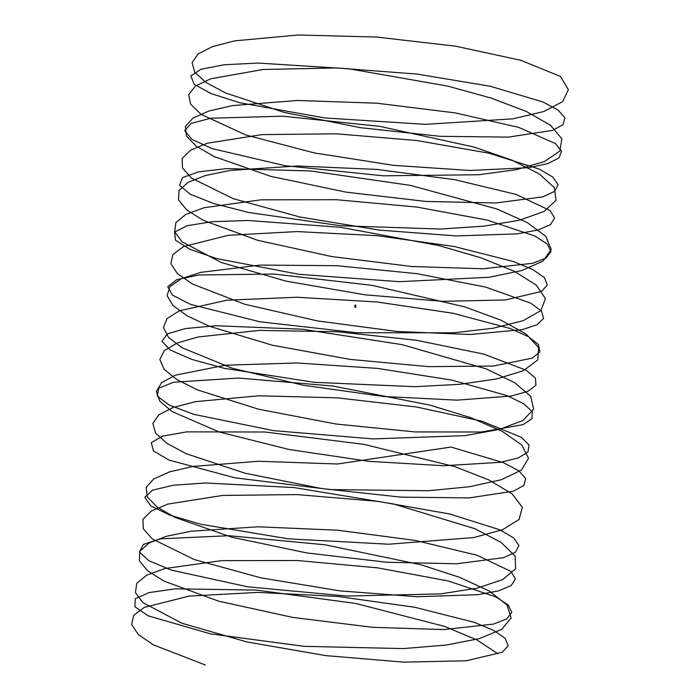 <?xml version="1.0" encoding="UTF-8"?>
<svg xmlns="http://www.w3.org/2000/svg" width="700" height="700" viewBox="0 0 700 700"><rect width="100%" height="100%" fill="white"/><g stroke="black" fill="none" stroke-linecap="round" stroke-linejoin="round"><path stroke-width="1.05" d="M355.714 305.498L355.084 305.244L354.891 305.743L355.854 305.848L355.136 305.804M355.854 305.848L354.848 305.786L354.681 307.248L355.574 307.274M355.714 307.387L354.865 307.195M355.714 304.999L355.189 305.217M355.075 305.244L355.67 305.279M355.626 305.349L355.092 306.145L355.626 305.349M205.362 665L153.309 644.831L138.276 634.48L131.644 624.514L133.7 615.352L144.366 607.355L189.192 596.094L257.933 592.384L338.004 596.496L414.75 607.259L474.101 622.282L493.675 630.411L505.216 638.383L508.156 645.785L502.407 652.207L466.244 660.782L403.41 662.13L325.5 655.585L246.873 641.935L182.009 623.271L142.888 602.613L135.45 592.594L136.719 583.336L146.606 575.225L164.692 568.575L221.707 560.621L297.351 560.516L377.755 567.884L448.201 580.939L495.784 596.872L508.077 604.879L511.814 612.343L506.844 618.87L493.386 624.102L443.94 629.562L372.592 627.314L292.512 617.365L218.435 601.108L164.028 581.131L147.543 570.745L139.326 560.683L139.808 551.337L148.925 543.104L166.294 536.314L191.091 531.221L258.125 526.794L337.767 530.215L415.415 540.461L476.866 555.214L510.86 571.366L515.401 578.9L511.219 585.524L498.514 590.887L477.899 594.685L417.069 596.733L339.964 590.896L260.785 577.824L194.119 559.501L152.276 538.886L143.281 528.771L142.966 519.347L151.305 511L167.956 504.061L222.696 495.425L297.185 494.602L377.773 501.34L449.698 513.984L499.8 529.786L513.581 537.854L518.91 545.449L515.515 552.169L503.571 557.664L456.636 563.771L386.785 562.249L306.889 552.956L231.674 537.18L174.991 517.414L157.071 507.028L147.306 496.869L146.195 487.366L153.755 478.905L169.68 471.826L193.2 466.41L258.431 461.265L337.514 463.995L451.01 447.055L503.554 462.709L518.822 470.802L525.718 478.52L523.898 485.433L513.485 491.173L469.149 497.919L400.899 497.123L321.309 488.495L245.061 473.226L186.2 453.696L166.862 443.31L155.584 433.072L152.871 423.421L158.874 414.75L173.32 407.4L195.528 401.66L258.851 395.797L337.251 397.836L416.369 406.98L481.714 421.129L521.334 437.281L529.016 445.043L527.984 452.043L518.35 457.905L500.5 462.298L443.975 465.745L368.821 461.335L288.908 449.461L218.951 431.9L171.859 411.451L159.827 401.188L156.319 391.466L161.543 382.69L175.236 375.2L225.172 365.225L297.01 362.967L377.589 368.41L452.148 380.152L507.045 395.623L523.775 403.751L532.236 411.565L532 418.644L523.136 424.629L481.46 432.005L414.908 431.926L335.755 423.981L258.598 409.229L197.645 389.961L176.925 379.592L164.133 369.303L159.836 359.52L164.273 350.639L177.214 343.017L198.082 336.971L259.394 330.409L336.998 331.739L416.666 340.296L483.823 354.113L526.155 370.213L535.386 378.079L535.955 385.245L527.852 391.335L511.446 396.016L457.196 400.146L383.197 396.454L303.109 385.21L231.665 368.06L182.053 347.743L168.516 337.426L163.433 327.574L167.081 318.596L179.261 310.852L226.678 300.23L297.027 297.238L377.414 302.024L453.119 313.285L510.291 328.545L528.465 336.683L538.457 344.584L539.822 351.829L532.499 358.041L493.552 366.021L428.811 366.66L350.219 359.415L272.265 345.205L209.309 326.226L187.25 315.884L172.97 305.55L167.099 295.636L169.951 286.562L181.37 278.696L200.874 272.344L260.085 265.081L336.761 265.694L416.859 273.665L485.713 287.114L530.705 303.144L541.459 311.089L543.629 318.412L537.075 324.721L522.148 329.683L470.251 334.486L397.53 331.52L317.38 320.906L244.562 304.194L192.518 284.034L177.485 273.683L170.835 263.716L172.9 254.546L183.558 246.549L228.384 235.287L297.124 231.578L377.204 235.69L453.941 246.453L513.293 261.476L532.884 269.605L544.399 277.585L547.356 284.979L541.59 291.401L505.426 299.976L442.601 301.324L364.691 294.779L286.064 281.129L221.2 262.474L182.07 241.806L174.65 231.787L175.91 222.539L185.806 214.419L203.893 207.769L260.908 199.815L336.551 199.719L416.955 207.077L487.392 220.133L534.984 236.066L547.26 244.072L551.014 251.545L546.035 258.064L532.595 263.296L483.14 268.765L411.793 266.516L331.704 256.559L257.635 240.301L203.227 220.325L186.734 209.947L178.535 199.876L178.999 190.531L188.125 182.306L205.485 175.508L230.282 170.415L297.325 165.987L376.959 169.418L454.615 179.655L516.066 194.416L550.06 210.56L554.601 218.094L550.401 224.718L537.714 230.081L517.081 233.879L456.26 235.926L379.155 230.09L299.976 217.018L233.31 198.695L191.459 178.08L182.49 167.965L182.149 158.541L190.514 150.194L207.148 143.255L261.896 134.619L336.376 133.805L416.964 140.543L488.889 153.178L538.991 168.989L552.781 177.048L558.11 184.643L554.706 191.362L542.771 196.857L495.836 202.974L425.985 201.451L346.089 192.15L270.865 176.383L214.191 156.607L196.254 146.221L186.515 136.062L185.386 126.56L192.964 118.099L208.871 111.02L232.4 105.604L297.631 100.459L376.705 103.197L455.157 112.893L518.604 127.365L555.441 143.526L561.54 151.183L558.941 157.999L547.759 163.616L528.509 167.711L469.787 170.468L393.601 165.34L313.994 152.862L245.63 134.907L201.119 114.362L190.61 104.169L188.685 94.587L195.484 86.021L210.656 78.803L263.043 69.493L336.262 67.953L416.902 74.051L490.201 86.249L542.736 101.902L558.023 110.005L564.909 117.714L563.106 124.626L552.676 130.366L508.34 137.121L440.09 136.316L360.509 127.697L284.252 112.42L225.391 92.89L206.062 82.504L194.775 72.275L192.062 62.624L198.082 53.944L212.511 46.594L234.736 40.854L298.051 35L376.442 37.039L455.569 46.174L520.914 60.322L560.543 76.475L568.356 89.731L562.625 101.666L543.699 111.545L512.925 118.825L425.442 124.355L324.922 117.968L239.829 102.769L210.971 93.555L194.241 84.359L190.829 76.002L200.987 69.256L223.93 64.785L257.994 63.053L348.933 68.793L447.764 86.118L491.173 98.096L526.234 111.396L550.392 125.212L561.864 138.705L559.834 151.069L544.407 161.569L516.679 169.601L478.66 174.755L383.197 175.796L285.049 165.69L212.013 148.584L191.809 139.3L184.704 130.629L191.196 123.384L210.779 118.23L282.669 116.183L379.776 126.359L474.338 147.149L511.963 160.16L539.298 173.915L554.356 187.582L556.045 200.331L544.189 211.409L519.654 220.159L484.207 226.135L440.37 229.04L340.585 225.741L248.579 212.459L213.92 203.595L190.356 194.285L179.602 185.369L182.385 177.66L198.502 171.867L226.774 168.595L310.739 170.957L410.279 185.36L496.912 208.985L527.284 222.617L545.851 236.39L551.241 249.471L543.025 261.074L521.824 270.515L489.125 277.279L399.315 281.689L299.031 274.321L216.65 258.571L189.875 249.296L175.508 240.196L174.571 232.076L187.136 225.697L212.258 221.69L248.098 220.5L340.918 227.36L439.04 245.604L481.145 257.88L514.395 271.329L536.358 285.154L545.414 298.498L540.899 310.572L523.128 320.67L493.351 328.204L453.731 332.797L356.842 332.745L259.884 321.781L190.312 304.325L172.41 295.094L167.773 286.632L176.715 279.711L198.546 275.004L273.744 274.041L371.814 285.303L464.721 306.863L500.666 320.075L525.892 333.874L538.571 347.436L537.784 359.931L523.53 370.624L496.851 378.901L459.664 384.335L414.636 386.68L314.37 382.322L224.446 368.366L191.651 359.354L170.31 350.053L161.989 341.294L167.248 333.882L185.684 328.519L215.959 325.745L302.461 329.227L402.01 344.636L486.124 368.856L514.491 382.576L530.731 396.287L533.654 409.159L523.005 420.402L499.564 429.398L465.01 435.636L373.1 438.918L273.289 430.605L193.83 414.356L169.19 405.046L157.22 396.06L158.76 388.211L173.705 382.217L238.473 378.053L332.955 386.033L430.124 405.16L470.829 417.707L502.18 431.287L521.894 445.078L528.5 458.255L521.526 470.015L501.454 479.684L469.709 486.71L428.575 490.744L330.488 489.589L234.955 477.82L169.015 460.075L153.457 450.914L151.287 442.671L162.654 436.118L186.699 431.865L265.002 432.005L363.808 444.334L454.834 466.629L489.002 480.008L512.076 493.824L522.34 507.246L519.067 519.47L502.46 529.769L473.699 537.556L388.754 544.215L288.234 538.825L200.62 524.221L169.759 515.104L150.701 505.838L144.821 497.271L152.548 490.184L173.259 485.249L205.468 482.991L294.297 487.602L393.601 503.983L475.002 528.754L501.287 542.544L515.165 556.159L515.611 568.785L502.556 579.67L476.945 588.184L440.615 593.889L346.815 596.05L247.713 586.827L171.377 570.115L148.925 560.805L139.388 551.968L143.404 544.407L160.685 538.825L229.101 535.71L325.01 544.793L420.989 564.769L460.206 577.561L489.58 591.246L506.992 604.984L511.149 617.96L501.716 629.387L479.386 638.61L445.751 645.111L403.209 648.585L304.159 646.354L210.28 633.806L148.12 615.816L134.951 606.769L135.258 598.78L149.013 592.594L175.201 588.831L256.445 590.074L355.731 603.452L444.666 626.421L476.989 639.966L497.823 653.765M355.889 305.9L355.731 307.361"/></g></svg>
